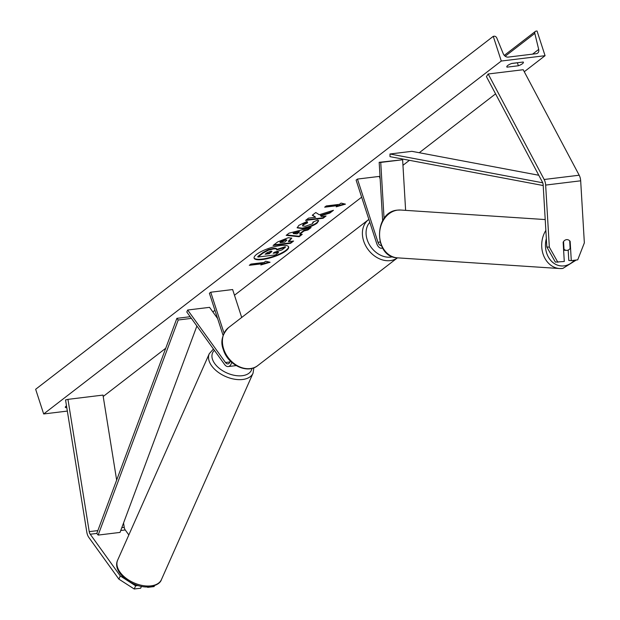 <?xml version="1.0" encoding="UTF-8"?>
<svg xmlns="http://www.w3.org/2000/svg" width="620" height="620" viewBox="0 0 620 620"><rect width="100%" height="100%" fill="white"/><g stroke="black" fill="none" stroke-linecap="round" stroke-linejoin="round"><path stroke-width="0.93" d="M217.612 318.525L209.56 307.349L187.674 310.015L186.791 312L224.603 364.506A8.075 4.635 83 0 0 228.222 366.567A8.075 4.635 83 0 0 231.671 362.297M230.229 360.91A5.386 3.085 83 0 1 227.897 363.894A5.386 3.085 83 0 1 225.486 362.522L187.674 310.015M241.699 317.456L232.632 289.548L210.746 292.221L209.397 293.26L223.084 335.366M210.746 292.221L224.029 333.103M228.222 366.567L235.67 365.661A8.075 4.635 -97 0 0 236.112 365.567M87.335 534.378A8.618 4.944 83 0 1 86.816 532.224L65.549 399.939L67.96 399.357L89.226 531.642A4.309 2.472 83 0 0 89.489 532.72A4.309 2.472 83 0 0 90.233 534.231L120.28 575.957L135.641 585.822L134.23 589L118.87 579.126L88.823 537.408A8.618 4.944 83 0 1 87.335 534.378M128.836 534.936L125.256 529.961A4.309 2.472 83 0 1 124.511 528.449A4.309 2.472 83 0 1 124.248 527.372L123.55 523.001M154.473 585.706L154.085 586.582L147.661 587.365L147.862 586.9M116.653 480.105L102.982 395.087L67.96 399.357M138.058 585.528L135.641 585.822M141.476 586.357L140.655 588.217L134.23 589M147.335 586.908L147.661 587.365M118.87 579.126L120.28 575.957M546.832 246.977L555.365 262.113L564.285 261.493L563.146 242.219A5.386 4.386 -86.2 0 1 566.525 239.653A5.386 4.386 -86.2 0 1 567.192 239.63A5.386 4.386 -86.2 0 1 570.152 241.366L571.291 260.632L577.716 259.85L584.35 242.87L580.677 180.808A8.618 4.944 -97 0 0 579.995 177.157A8.618 4.944 -97 0 0 579.189 175.22L523.195 69.719L488.173 73.989L544.166 179.49A8.618 4.944 -97 0 1 544.972 181.428A8.618 4.944 -97 0 1 545.654 185.078L549.328 247.14L546.832 246.977L543.159 184.907A4.309 2.472 -97 0 0 542.818 183.086A4.309 2.472 -97 0 0 542.415 182.117L486.421 76.617L488.173 73.989M568.183 250.077L568.796 260.47L571.291 260.632M557.861 262.276L549.328 247.14M569.71 241.335L570.152 241.366M382.641 220.759L379.176 162.316L402.628 159.751L380.742 162.417L384.059 218.542M405.62 210.358L402.628 159.751M380.161 178.94L379.339 176.406L357.453 179.072L356.105 180.11L376.642 243.327A8.075 4.635 -97 0 0 381.664 248.233A8.075 4.635 -97 0 0 382.571 247.953M357.453 179.072L377.991 242.288A5.386 3.085 -97 0 0 381.339 245.559A5.386 3.085 -97 0 0 381.346 245.559M379.176 162.316L380.742 162.417M256.618 254.363A18.158 4.797 162 0 0 254.107 258.176A18.158 4.797 162 0 0 267.383 258.649A18.158 4.797 162 0 0 286.146 250.759A18.158 4.797 162 0 0 288.649 246.954A18.158 4.797 162 0 0 275.381 246.473A18.158 4.797 162 0 0 256.618 254.363M254.053 257.92A18.158 4.797 162 0 0 267.677 258.044A18.158 4.797 162 0 0 285.983 250.271A18.158 4.797 162 0 0 288.548 246.713M523.218 62.031A6.727 1.775 -18 0 1 523.396 62.279A6.727 1.775 -18 0 1 522.466 63.69A6.727 1.775 -18 0 1 518.374 65.767L506.989 67.154A6.727 1.775 -18 0 1 506.811 66.898A6.727 1.775 -18 0 1 511.833 63.418L523.218 62.031M317.742 220.061L318.672 220.821L316.928 223.254C313.131 225.92 308.264 227.71 302.32 228.641L297.174 227.827L298.84 225.378L307.055 221.41L307.644 222.797L303.234 224.866L302.545 225.897L305.342 226.277L312.589 223.727L312.899 222.107L317.742 220.061M313.185 221.991L313.379 222.565L312.899 222.107M288.331 237.708L291.795 238.196L288.579 241.645L293.586 241.033L290.602 243.335L273.087 245.466L277.706 241.909L288.331 237.708M319.254 214.753L315.797 212.528L312.263 215.256L315.658 217.248L308.551 218.116L305.567 220.418L323.082 218.279L326.066 215.977L321.54 216.535L320.656 215.931L329.863 213.047L333.452 210.288L319.254 214.753M66.495 405.805A6.727 1.775 162 0 0 65.34 407.379A6.727 1.775 162 0 0 65.526 407.635L66.758 407.479M67.34 411.083L43.671 413.966L35.65 389.275L493.264 36.34L494.186 36.224A2.426 1.875 -127.6 0 1 496.798 38.006L503.262 53.746A4.573 3.55 52.4 0 0 508.206 57.11L536.222 53.692A4.573 3.55 52.4 0 0 537.656 53.119A4.573 3.55 52.4 0 0 538.687 49.422L534.82 33.372A2.426 1.875 -127.6 0 1 535.37 31.419A2.426 1.875 -127.6 0 1 536.122 31.109L537.044 31L545.065 55.691L524.264 71.742M495.574 93.868L419.26 152.722M409.417 160.317L402.954 165.3M361.646 197.16L234.484 295.236M214.938 310.302L212.854 311.914M165.749 348.246L103.207 396.482M545.065 55.691L501.286 61.031L43.671 413.966M262.446 263.717L260.826 264.965L270.072 262.26L265.67 261.229L264.058 262.469L250.922 264.074L249.31 265.321L262.446 263.717L262.283 263.221L250.1 264.709M341.047 203.097L345.449 204.135L336.203 206.832L337.815 205.584L324.678 207.188L326.298 205.941L339.427 204.344L341.047 203.097M304.048 230.942L299.879 234.159L302.227 234.368L299.15 236.739L286.176 235.368L289.036 233.159L311.116 227.509L307.938 229.958L304.048 230.942L303.885 230.446L299.716 233.662L299.879 234.159M517.669 62.705A6.727 1.775 -18 0 1 517.406 62.806L511.57 63.511M501.286 61.031L493.264 36.34M65.34 407.069L65.526 407.635M506.804 66.588L506.989 67.154M517.406 62.806L518.374 65.767M273.498 248.922L273.552 248.915C276.156 248.643 277.21 248.992 276.721 249.969L285.409 247.24L281.961 249.899L274.474 252.224L273.164 253.239L278.473 252.588L275.481 254.897L257.935 257.037L263.043 253.1L268.46 250.154L273.498 248.922L273.389 248.419C275.993 248.147 277.047 248.496 276.559 249.472M257.935 257.037L257.773 256.541L262.88 252.603L268.297 249.659L268.46 250.154M268.297 249.659L273.342 248.426M273.955 252.627L278.318 252.092L278.473 252.588M276.629 248.915L276.791 249.403L285.254 246.745L285.409 247.24M276.791 249.403L276.721 249.969M261.958 264.097L269.049 262.02M344.425 203.895L337.327 205.964M325.469 206.576L337.652 205.096L337.815 205.584M320.656 215.931L320.494 215.435L329.701 212.559L332.095 210.715M329.701 212.559L329.863 213.047M306.358 219.806L322.919 217.79L325.113 216.093M322.919 217.79L323.082 218.279M312.558 215.031L315.658 217.248M285.572 239.979L280.147 242.668L284.774 242.102L286.835 240.157L285.409 239.483L281.387 241.095L279.992 242.172L280.147 242.668M286.835 240.157L285.409 239.483M291.656 237.972L288.416 241.149L288.579 241.645M292.632 241.149L290.439 242.838L290.602 243.335M290.439 242.838L273.877 244.861M318.548 220.588L316.766 222.758C312.976 225.424 308.101 227.222 302.157 228.144L297.135 227.571M307.481 222.309L303.072 224.37L302.545 225.897M297.042 233.911L299.437 232.058L293.299 233.585L297.042 233.911M293.299 233.585L293.136 233.089L299.282 231.562L299.437 232.058M301.506 234.306L298.987 236.243L299.15 236.739M298.987 236.243L286.719 234.941M309.915 227.819L307.776 229.47L307.938 229.958M307.776 229.47L303.885 230.446M270.847 251.193L267.096 252.704L265.135 254.215L269.351 253.704L271.955 251.363L270.847 251.193M265.926 253.603L269.188 253.208L271.692 251.185M269.188 253.208L269.351 253.704M566.525 239.653A5.386 4.386 93.8 0 0 563.549 241.552L563.999 249.201A5.386 4.386 93.8 0 0 566.486 250.371A5.386 4.386 93.8 0 0 567.153 250.356A5.386 4.386 93.8 0 0 570.129 248.45L569.679 240.808A5.386 4.386 93.8 0 0 567.192 239.63A5.386 4.386 93.8 0 0 566.525 239.653M563.999 249.201L563.557 249.17M196.889 326.019L120.04 532.417L98.154 535.083L96.798 533.433L176.878 318.339L190.185 316.712M191.386 318.385L178.234 319.99L176.878 318.339M98.154 535.083L178.234 319.99M542.717 182.792L389.972 153.993L411.858 151.327L538.772 175.251M543.197 185.535L390.011 156.659L389.972 153.993M229.912 361.979L225.486 362.522M125.256 529.961L120.753 530.511M96.798 533.433L90.233 534.231M124.248 527.372L121.807 527.667M97.859 530.588L89.226 531.642M580.677 180.808L545.654 185.078M579.189 175.22L544.166 179.49M380.091 242.033L377.991 242.288M223.673 348.967A23.955 18.577 52.4 0 0 257.788 365.567C247.179 374.41 227.672 364.754 223.301 349.533C220.294 341.876 222.03 334.567 228.524 327.624A23.955 18.577 52.4 0 0 223.673 348.967M369.815 222.309A21.266 16.492 52.4 0 0 367.187 239.708A21.266 16.492 52.4 0 0 392.615 256.773M257.788 365.567L397.459 257.842A23.955 18.577 -127.6 0 1 363.653 241.01A23.955 18.577 -127.6 0 1 368.505 219.666L228.524 327.624M151.086 585.861A23.955 14.167 23.9 0 0 161.448 579.568C160.433 582.978 156.659 585.365 150.118 586.737C134.091 589.248 111.592 572.57 117.653 560.131A23.955 14.167 23.9 0 0 125.914 578.135A23.955 14.167 23.9 0 0 151.086 585.861M214.404 350.339A21.266 12.57 23.9 0 0 218.062 367.28A21.266 12.57 23.9 0 0 242.265 375.704A21.266 12.57 23.9 0 0 251.999 368.365M161.448 579.568L253.045 373.194A23.955 14.167 -156.1 0 1 242.684 379.487A23.955 14.167 -156.1 0 1 217.512 371.752A23.955 14.167 -156.1 0 1 209.25 353.757L117.653 560.131M534.82 33.372L505.199 56.219M538.687 49.422L532.58 54.134M273.389 248.419L273.552 248.915M262.88 252.603L263.043 253.1M281.387 241.095L281.55 241.591M285.464 239.483L285.626 239.971M289.897 240.01L290.059 240.506M316.766 222.758L316.928 223.254M302.157 228.144L302.32 228.641M302.111 228.152L302.265 228.648M303.072 224.37L303.234 224.866M271.165 251.681L271.32 252.177M574.267 260.276A21.266 17.321 -86.2 0 1 564.037 265.879A21.266 17.321 -86.2 0 1 546.336 238.568M545.856 230.384A23.955 19.515 93.8 0 0 543.337 254.828A23.955 19.515 93.8 0 0 559.651 268.538A23.955 19.515 93.8 0 0 562.635 268.452M576.267 260.028L562.805 268.452L559.651 268.538L397.521 257.85A23.955 19.515 -86.2 0 1 379.572 234.484A23.955 19.515 -86.2 0 1 397.691 210.118A23.955 19.515 -86.2 0 1 400.675 210.033L545.212 219.565M382.664 248.108L381.664 248.233M253.045 373.194L253.882 367.761M213.435 348.998L209.25 353.757M535.37 31.419L504.285 55.389M397.521 257.85C373.48 257.471 373.62 211.746 397.521 210.126L400.675 210.033M566.486 250.371L563.619 250.185"/></g></svg>

